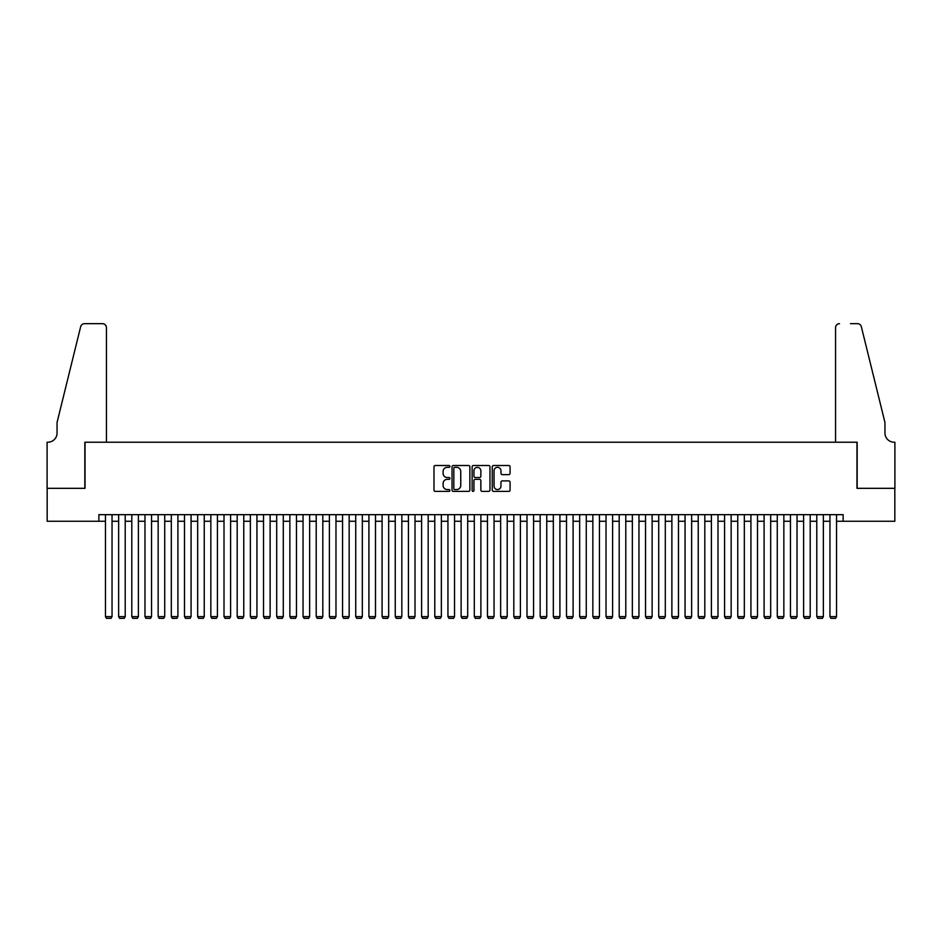 <?xml version="1.0" encoding="UTF-8"?>
<svg xmlns="http://www.w3.org/2000/svg" width="942" height="942" viewBox="0 0 942 942"><rect width="100%" height="100%" fill="white"/><g stroke="black" fill="none" stroke-linecap="round" stroke-linejoin="round"><path stroke-width="1.41" d="M449.923 466.42A0.907 0.907 0 0 0 449.016 465.513L435.286 465.513A1.295 1.295 0 0 0 433.991 466.808L433.991 490.075A1.295 1.295 0 0 0 435.286 491.371L449.016 491.371A0.907 0.907 0 0 0 449.923 490.464A0.907 0.907 0 0 0 449.016 489.557L447.238 489.557A4.133 4.133 0 0 1 443.105 485.424L443.105 483.482A4.133 4.133 0 0 1 447.238 479.348L449.016 479.348A0.907 0.907 0 0 0 449.923 478.442A0.907 0.907 0 0 0 449.016 477.535L447.238 477.535A4.133 4.133 0 0 1 443.105 473.402L443.105 471.459A4.133 4.133 0 0 1 447.238 467.326L449.016 467.326A0.907 0.907 0 0 0 449.923 466.42M508.786 474.627A1.295 1.295 0 0 0 510.081 473.331L510.081 466.808A1.295 1.295 0 0 0 508.786 465.513L493.526 465.513A1.295 1.295 0 0 0 492.242 466.808L492.242 490.075A1.295 1.295 0 0 0 493.526 491.371L508.786 491.371A1.295 1.295 0 0 0 510.081 490.075L510.081 482.198A1.295 1.295 0 0 0 508.786 480.903L502.263 480.903A1.295 1.295 0 0 0 500.967 482.198L500.967 486.107A3.462 3.462 0 0 1 497.506 489.557A3.462 3.462 0 0 1 494.044 486.107L494.044 470.776A3.462 3.462 0 0 1 497.506 467.326A3.462 3.462 0 0 1 500.967 470.776L500.967 473.331A1.295 1.295 0 0 0 502.263 474.627L508.786 474.627M98.875 521.256L47.171 521.256L47.171 488.321L85.039 488.321L85.039 442.222L856.961 442.222L856.961 488.321L894.829 488.321L894.829 521.256L843.125 521.256L843.125 514.673L98.875 514.673L98.875 521.256L105.457 521.256M469.87 466.808A1.295 1.295 0 0 0 468.574 465.513L453.314 465.513A1.295 1.295 0 0 0 452.03 466.808L452.03 490.075A1.295 1.295 0 0 0 453.314 491.371L468.574 491.371A1.295 1.295 0 0 0 469.87 490.075L469.87 466.808M473.426 465.513L488.686 465.513A1.295 1.295 0 0 1 489.97 466.808L489.97 490.075A1.295 1.295 0 0 1 488.686 491.371L482.151 491.371A1.295 1.295 0 0 1 480.856 490.075L480.856 480.644A1.295 1.295 0 0 0 479.56 479.348L475.239 479.348A1.295 1.295 0 0 0 473.944 480.644L473.944 490.464A0.907 0.907 0 0 1 473.037 491.371A0.907 0.907 0 0 1 472.13 490.464L472.13 466.808A1.295 1.295 0 0 1 473.426 465.513M112.039 521.256L118.633 521.256M125.215 521.256L131.798 521.256M138.392 521.256L144.974 521.256M151.556 521.256L158.15 521.256M164.732 521.256L171.314 521.256M177.908 521.256L184.491 521.256M191.073 521.256L197.667 521.256M204.249 521.256L210.843 521.256M217.425 521.256L224.008 521.256M230.602 521.256L237.184 521.256M243.766 521.256L250.36 521.256M256.942 521.256L263.524 521.256M270.118 521.256L276.701 521.256M283.283 521.256L289.877 521.256M296.459 521.256L303.041 521.256M309.635 521.256L316.218 521.256M322.812 521.256L329.394 521.256M335.976 521.256L342.57 521.256M349.152 521.256L355.735 521.256M362.329 521.256L368.911 521.256M375.493 521.256L382.087 521.256M388.669 521.256L395.251 521.256M401.845 521.256L408.428 521.256M415.01 521.256L421.604 521.256M428.186 521.256L434.78 521.256M441.362 521.256L447.945 521.256M454.539 521.256L461.121 521.256M467.703 521.256L474.297 521.256M480.879 521.256L487.461 521.256M494.055 521.256L500.638 521.256M507.22 521.256L513.814 521.256M520.396 521.256L526.99 521.256M533.572 521.256L540.155 521.256M546.749 521.256L553.331 521.256M559.913 521.256L566.507 521.256M573.089 521.256L579.671 521.256M586.265 521.256L592.848 521.256M599.43 521.256L606.024 521.256M612.606 521.256L619.188 521.256M625.782 521.256L632.365 521.256M638.959 521.256L645.541 521.256M652.123 521.256L658.717 521.256M665.299 521.256L671.882 521.256M678.476 521.256L685.058 521.256M691.64 521.256L698.234 521.256M704.816 521.256L711.398 521.256M717.992 521.256L724.575 521.256M731.157 521.256L737.751 521.256M744.333 521.256L750.927 521.256M757.509 521.256L764.092 521.256M770.686 521.256L777.268 521.256M783.85 521.256L790.444 521.256M797.026 521.256L803.608 521.256M810.202 521.256L816.785 521.256M823.367 521.256L829.961 521.256M836.543 521.256L843.125 521.256M454.739 467.326A0.907 0.907 0 0 0 453.832 468.233L453.832 488.663A0.907 0.907 0 0 0 454.739 489.557L456.611 489.557A4.133 4.133 0 0 0 460.756 485.424L460.756 471.459A4.133 4.133 0 0 0 456.611 467.326L454.739 467.326M480.856 470.847A3.462 3.462 0 0 0 477.406 467.385A3.462 3.462 0 0 0 473.944 470.847L473.944 476.24A1.295 1.295 0 0 0 475.239 477.535L479.56 477.535A1.295 1.295 0 0 0 480.856 476.24L480.856 470.847M112.039 514.673L112.039 616.621L105.457 616.621L105.457 514.673M112.039 616.621L111.05 618.341L106.446 618.341L105.457 616.621M106.446 442.222L106.446 327.616A3.956 3.956 0 0 0 102.49 323.659L84.509 323.659A3.956 3.956 0 0 0 80.671 326.662L57.05 422.463L57.05 433.002A9.22 9.22 0 0 1 47.83 442.222L47.1 442.222L47.1 488.321L84.839 488.321L84.839 442.222L106.446 442.222L106.446 327.616C106.187 325.226 104.88 323.918 102.49 323.659L91.562 323.659M80.671 326.662C81.683 324.495 81.683 324.495 80.671 326.662C81.683 324.495 81.683 324.495 80.671 326.662M57.05 433.002A9.22 9.22 0 0 1 47.83 442.222M835.554 442.222L835.554 327.616L835.554 442.222L857.161 442.222L857.161 488.321L894.9 488.321L894.9 442.222L894.17 442.222A9.22 9.22 0 0 1 884.95 433.002A9.22 9.22 0 0 0 894.17 442.222M877.708 393.085L861.329 326.662L884.95 422.463L884.95 433.002M850.438 323.659L857.491 323.659A3.956 3.956 0 0 1 861.329 326.662C860.317 324.495 860.317 324.495 861.329 326.662C860.317 324.495 860.317 324.495 861.329 326.662M839.51 323.659A3.956 3.956 0 0 0 835.554 327.616C835.813 325.226 837.12 323.918 839.51 323.659M125.215 514.673L125.215 616.621L118.633 616.621L118.633 514.673M125.215 616.621L124.226 618.341L119.61 618.341L118.633 616.621M138.392 514.673L138.392 616.621L131.798 616.621L131.798 514.673M138.392 616.621L137.402 618.341L132.787 618.341L131.798 616.621M151.556 514.673L151.556 616.621L144.974 616.621L144.974 514.673M151.556 616.621L150.567 618.341L145.963 618.341L144.974 616.621M164.732 514.673L164.732 616.621L158.15 616.621L158.15 514.673M164.732 616.621L163.743 618.341L159.139 618.341L158.15 616.621M177.908 514.673L177.908 616.621L171.314 616.621L171.314 514.673M177.908 616.621L176.919 618.341L172.304 618.341L171.314 616.621M191.073 514.673L191.073 616.621L184.491 616.621L184.491 514.673M191.073 616.621L190.096 618.341L185.48 618.341L184.491 616.621M204.249 514.673L204.249 616.621L197.667 616.621L197.667 514.673M204.249 616.621L203.26 618.341L198.656 618.341L197.667 616.621M217.425 514.673L217.425 616.621L210.843 616.621L210.843 514.673M217.425 616.621L216.436 618.341L211.82 618.341L210.843 616.621M230.602 514.673L230.602 616.621L224.008 616.621L224.008 514.673M230.602 616.621L229.613 618.341L224.997 618.341L224.008 616.621M243.766 514.673L243.766 616.621L237.184 616.621L237.184 514.673M243.766 616.621L242.777 618.341L238.173 618.341L237.184 616.621M256.942 514.673L256.942 616.621L250.36 616.621L250.36 514.673M256.942 616.621L255.953 618.341L251.349 618.341L250.36 616.621M270.118 514.673L270.118 616.621L263.524 616.621L263.524 514.673M270.118 616.621L269.129 618.341L264.514 618.341L263.524 616.621M283.283 514.673L283.283 616.621L276.701 616.621L276.701 514.673M283.283 616.621L282.306 618.341L277.69 618.341L276.701 616.621M296.459 514.673L296.459 616.621L289.877 616.621L289.877 514.673M296.459 616.621L295.47 618.341L290.866 618.341L289.877 616.621M309.635 514.673L309.635 616.621L303.041 616.621L303.041 514.673M309.635 616.621L308.646 618.341L304.03 618.341L303.041 616.621M322.812 514.673L322.812 616.621L316.218 616.621L316.218 514.673M322.812 616.621L321.823 618.341L317.207 618.341L316.218 616.621M335.976 514.673L335.976 616.621L329.394 616.621L329.394 514.673M335.976 616.621L334.987 618.341L330.383 618.341L329.394 616.621M349.152 514.673L349.152 616.621L342.57 616.621L342.57 514.673M349.152 616.621L348.163 618.341L343.559 618.341L342.57 616.621M362.329 514.673L362.329 616.621L355.735 616.621L355.735 514.673M362.329 616.621L361.339 618.341L356.724 618.341L355.735 616.621M375.493 514.673L375.493 616.621L368.911 616.621L368.911 514.673M375.493 616.621L374.504 618.341L369.9 618.341L368.911 616.621M388.669 514.673L388.669 616.621L382.087 616.621L382.087 514.673M388.669 616.621L387.68 618.341L383.076 618.341L382.087 616.621M401.845 514.673L401.845 616.621L395.251 616.621L395.251 514.673M401.845 616.621L400.856 618.341L396.241 618.341L395.251 616.621M415.01 514.673L415.01 616.621L408.428 616.621L408.428 514.673M415.01 616.621L414.033 618.341L409.417 618.341L408.428 616.621M428.186 514.673L428.186 616.621L421.604 616.621L421.604 514.673M428.186 616.621L427.197 618.341L422.593 618.341L421.604 616.621M441.362 514.673L441.362 616.621L434.78 616.621L434.78 514.673M441.362 616.621L440.373 618.341L435.757 618.341L434.78 616.621M454.539 514.673L454.539 616.621L447.945 616.621L447.945 514.673M454.539 616.621L453.549 618.341L448.934 618.341L447.945 616.621M467.703 514.673L467.703 616.621L461.121 616.621L461.121 514.673M467.703 616.621L466.714 618.341L462.11 618.341L461.121 616.621M480.879 514.673L480.879 616.621L474.297 616.621L474.297 514.673M480.879 616.621L479.89 618.341L475.286 618.341L474.297 616.621M494.055 514.673L494.055 616.621L487.461 616.621L487.461 514.673M494.055 616.621L493.066 618.341L488.451 618.341L487.461 616.621M507.22 514.673L507.22 616.621L500.638 616.621L500.638 514.673M507.22 616.621L506.243 618.341L501.627 618.341L500.638 616.621M520.396 514.673L520.396 616.621L513.814 616.621L513.814 514.673M520.396 616.621L519.407 618.341L514.803 618.341L513.814 616.621M533.572 514.673L533.572 616.621L526.99 616.621L526.99 514.673M533.572 616.621L532.583 618.341L527.967 618.341L526.99 616.621M546.749 514.673L546.749 616.621L540.155 616.621L540.155 514.673M546.749 616.621L545.759 618.341L541.144 618.341L540.155 616.621M559.913 514.673L559.913 616.621L553.331 616.621L553.331 514.673M559.913 616.621L558.924 618.341L554.32 618.341L553.331 616.621M573.089 514.673L573.089 616.621L566.507 616.621L566.507 514.673M573.089 616.621L572.1 618.341L567.496 618.341L566.507 616.621M586.265 514.673L586.265 616.621L579.671 616.621L579.671 514.673M586.265 616.621L585.276 618.341L580.661 618.341L579.671 616.621M599.43 514.673L599.43 616.621L592.848 616.621L592.848 514.673M599.43 616.621L598.441 618.341L593.837 618.341L592.848 616.621M612.606 514.673L612.606 616.621L606.024 616.621L606.024 514.673M612.606 616.621L611.617 618.341L607.013 618.341L606.024 616.621M625.782 514.673L625.782 616.621L619.188 616.621L619.188 514.673M625.782 616.621L624.793 618.341L620.177 618.341L619.188 616.621M638.959 514.673L638.959 616.621L632.365 616.621L632.365 514.673M638.959 616.621L637.969 618.341L633.354 618.341L632.365 616.621M652.123 514.673L652.123 616.621L645.541 616.621L645.541 514.673M652.123 616.621L651.134 618.341L646.53 618.341L645.541 616.621M665.299 514.673L665.299 616.621L658.717 616.621L658.717 514.673M665.299 616.621L664.31 618.341L659.694 618.341L658.717 616.621M678.476 514.673L678.476 616.621L671.882 616.621L671.882 514.673M678.476 616.621L677.486 618.341L672.871 618.341L671.882 616.621M691.64 514.673L691.64 616.621L685.058 616.621L685.058 514.673M691.64 616.621L690.651 618.341L686.047 618.341L685.058 616.621M704.816 514.673L704.816 616.621L698.234 616.621L698.234 514.673M704.816 616.621L703.827 618.341L699.223 618.341L698.234 616.621M717.992 514.673L717.992 616.621L711.398 616.621L711.398 514.673M717.992 616.621L717.003 618.341L712.388 618.341L711.398 616.621M731.157 514.673L731.157 616.621L724.575 616.621L724.575 514.673M731.157 616.621L730.18 618.341L725.564 618.341L724.575 616.621M744.333 514.673L744.333 616.621L737.751 616.621L737.751 514.673M744.333 616.621L743.344 618.341L738.74 618.341L737.751 616.621M757.509 514.673L757.509 616.621L750.927 616.621L750.927 514.673M757.509 616.621L756.52 618.341L751.904 618.341L750.927 616.621M770.686 514.673L770.686 616.621L764.092 616.621L764.092 514.673M770.686 616.621L769.696 618.341L765.081 618.341L764.092 616.621M783.85 514.673L783.85 616.621L777.268 616.621L777.268 514.673M783.85 616.621L782.861 618.341L778.257 618.341L777.268 616.621M797.026 514.673L797.026 616.621L790.444 616.621L790.444 514.673M797.026 616.621L796.037 618.341L791.433 618.341L790.444 616.621M810.202 514.673L810.202 616.621L803.608 616.621L803.608 514.673M810.202 616.621L809.213 618.341L804.598 618.341L803.608 616.621M823.367 514.673L823.367 616.621L816.785 616.621L816.785 514.673M823.367 616.621L822.39 618.341L817.774 618.341L816.785 616.621M836.543 514.673L836.543 616.621L829.961 616.621L829.961 514.673M836.543 616.621L835.554 618.341L830.95 618.341L829.961 616.621"/></g></svg>
